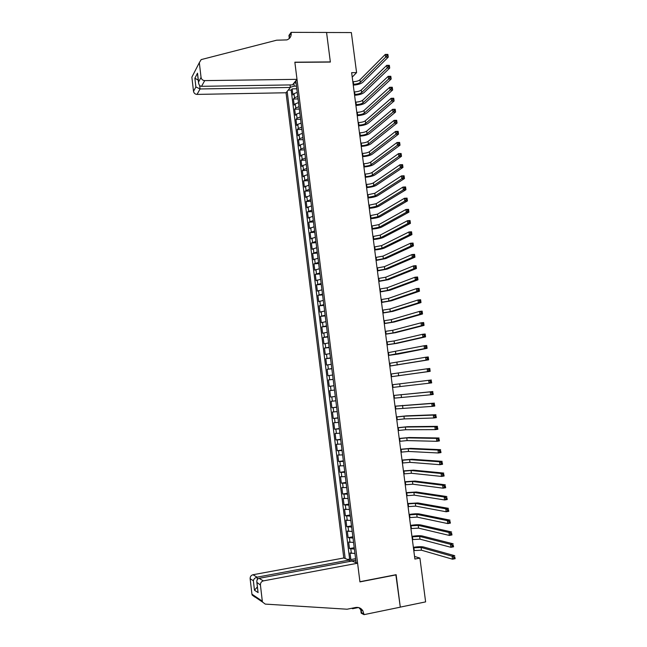 <?xml version="1.0" encoding="UTF-8"?>
<svg xmlns="http://www.w3.org/2000/svg" width="647" height="647" viewBox="0 0 647 647"><rect width="100%" height="100%" fill="white"/><g stroke="black" fill="none" stroke-linecap="round" stroke-linejoin="round"><path stroke-width="0.97" d="M290.05 84.927L290.366 87.466L286.039 92.764L343.792 557.981L252.977 574.746L257.077 577.164L257.344 579.486M297.256 92.384L293.989 93.678L292.913 94.955L292.153 88.874L296.803 88.793M297.766 96.468L294.498 97.762L293.414 99.023L298.073 98.926M293.414 99.023L294.175 105.121L295.258 103.876L298.534 102.606M299.812 112.853L296.536 114.098L295.444 115.295L294.684 109.189L299.343 109.076M301.098 123.116L297.814 124.329L296.714 125.494L295.954 119.38L300.612 119.242M302.384 133.403L299.092 134.584L297.992 135.708L297.224 129.578L301.89 129.432M303.669 143.699L300.378 144.855L299.27 145.947L298.502 139.801L303.168 139.639M304.963 154.018L301.656 155.143L300.548 156.194L299.779 150.039L304.446 149.861M306.257 164.354L302.942 165.454L301.825 166.465L301.057 160.302L305.724 160.1M307.551 174.714L304.236 175.774L303.111 176.752L302.343 170.573L307.01 170.363M308.854 185.082L304.397 187.056L303.621 180.869L308.296 180.642M310.148 195.475L305.683 197.375L304.907 191.18L309.581 190.938M311.45 205.883L306.969 207.719L306.201 201.516L310.875 201.249M312.76 216.316L308.263 218.079L307.487 211.86L312.169 211.577M314.062 226.765L309.557 228.456L308.781 222.228L313.463 221.929M315.372 237.231L310.859 238.856L310.075 232.613L314.757 232.297M316.69 247.712L312.153 249.273L311.377 243.021L316.06 242.682M318 258.218L313.455 259.706L312.671 253.438L317.362 253.09M319.319 268.74L314.757 270.155L313.973 263.879L318.664 263.515M320.637 279.286L316.068 280.628L315.283 274.344L319.966 273.956M321.955 289.848L317.37 291.118L316.585 284.817L321.276 284.413M323.282 300.426L318.68 301.623L317.895 295.315L322.586 294.895M324.608 311.021L319.998 312.153L319.206 305.829L323.904 305.392M325.934 321.64L321.308 322.699L320.524 316.367L325.215 315.906M327.269 332.275L322.627 333.262L321.834 326.921L326.533 326.444M328.603 342.934L323.945 343.848L323.152 337.491L327.859 336.998M329.938 353.61L325.271 354.443L324.479 348.086L329.177 347.568M331.272 364.301L326.598 365.07L325.797 358.697L330.504 358.163M332.615 375.017L327.924 375.705L327.123 369.324L331.83 368.774M333.957 385.749L329.25 386.364L328.458 379.967L333.165 379.401M335.3 396.498L330.585 397.048L329.784 390.634L334.491 390.052L331.029 390.481L330.496 386.194M330.585 397.048L335.292 396.449M335.842 400.808L331.118 401.326L331.919 407.747L336.634 407.133M337.192 411.589L332.453 412.026L333.254 418.463L337.969 417.825M338.543 422.386L333.787 422.75L334.596 429.196L339.311 428.549M339.893 433.207L335.13 433.498L335.93 439.952L340.654 439.281M341.252 444.044L336.472 444.263L337.281 450.724L341.996 450.037M342.611 454.898L337.815 455.043L338.624 461.521L343.347 460.818M343.969 465.775L339.165 465.848L339.974 472.334L344.697 471.606M345.336 476.677L340.516 476.669L341.325 483.172L346.048 482.427M346.695 487.595L341.867 487.506L342.675 494.025L347.407 493.257M348.07 498.53L343.217 498.368L344.034 504.895L348.765 504.11M349.437 509.488L344.576 509.254L345.393 515.788L350.124 514.988M350.811 520.463L345.935 520.156L346.752 526.698L351.491 525.882M352.186 531.462L347.302 531.074L348.118 537.633L352.858 536.792M353.569 542.477L348.66 542.016L349.485 548.583L354.224 547.726M352.227 77.114L356.578 72.61L351.644 72.674L414.889 559.048L419.911 558.094L414.549 556.436M419.911 558.094L425.621 601.888L400.291 607.112L396.134 574.69L359.918 581.726L294.87 62.347L330.358 62.063L326.565 32.496L351.353 32.56L356.578 72.61M356.093 562.655L295.8 80.802M287.155 91.397L345.191 558.515M292.153 88.874L291.174 90.054L349.623 559.097L350.852 559.558L355.591 558.676M354.944 553.517L350.027 552.975L350.852 559.558M354.394 549.101L349.485 548.583M353.011 538.069L348.118 537.633M351.636 527.062L346.752 526.698M350.262 516.071L345.393 515.788M348.887 505.105L344.034 504.895M347.52 494.154L342.675 494.025M346.153 483.22L341.325 483.172M344.786 472.31L339.974 472.334M343.428 461.424L338.624 461.521M342.061 450.555L337.281 450.724M340.71 439.701L335.93 439.952M339.351 428.872L334.596 429.196M338.001 418.059L333.254 418.463M336.65 407.27L331.919 407.747M329.784 390.634L331.029 390.481M328.458 379.967L333.148 379.304M327.123 369.324L331.806 368.588M325.797 358.697L330.471 357.88M324.479 348.086L329.137 347.196M323.152 337.491L327.803 336.537M321.834 326.921L326.468 325.894M320.524 316.367L325.142 315.267M319.206 305.829L323.815 304.664M317.895 295.315L322.489 294.078M316.585 284.817L321.163 283.507M315.283 274.344L319.844 272.953M313.973 263.879L318.526 262.423M312.671 253.438L317.216 251.918M311.377 243.021L315.898 241.42M310.075 232.613L314.588 230.947M308.781 222.228L313.277 220.49M307.487 211.86L311.975 210.057M306.201 201.516L310.673 199.64M304.907 191.18L309.371 189.239M303.621 180.869L308.069 178.855M302.343 170.573L303.459 169.579L306.775 168.495M301.057 160.302L302.173 159.267L305.481 158.151M299.779 150.039L300.887 148.972L304.187 147.823M298.502 139.801L299.601 138.693L302.901 137.52M297.224 129.578L298.324 128.429L301.615 127.224M295.954 119.38L297.046 118.191L300.329 116.953M294.684 109.189L295.768 107.96L299.043 106.706M293.843 83.204L294.207 86.14L290.341 87.256M296.463 86.1L294.207 86.14M355.785 560.237L353.488 560.666L353.618 561.717M294.385 82.541L296.132 83.398M291.174 90.054L288.206 90.111M349.623 559.097L347.674 559.461M349.331 560.812L353.488 560.666M355.979 561.806L355.082 562.267M353.157 84.256L353.602 84.247C356.675 84.094 358.907 83.463 360.314 82.355L385.661 57.146L385.297 54.413L387.893 54.397L388.257 57.13L362.765 82.315C360.816 83.875 357.654 84.814 353.27 85.129M352.825 81.708L353.27 81.7C356.343 81.546 358.575 80.915 359.983 79.799L385.297 54.413L386.736 54.68L386.882 55.771L387.925 55.763L387.779 54.671L386.736 54.68M387.925 55.763L388.257 57.13L385.661 57.146L386.882 55.771M296.997 79.338L204.719 80.616L201.54 86.318L292.468 84.886L296.997 79.338L294.854 62.193L330.342 61.91L326.565 32.447L291.118 32.35L288.95 35.415L289.298 38.181M286.039 92.764L197.044 94.405C195.103 94.252 193.93 93.233 193.518 91.34L195.879 86.965L194.868 78.222L197.513 73.176L198.548 82.032L201.047 77.414L199.325 62.662L201.177 59.597L276.625 40.203L286.912 39.896C289.993 38.715 291.417 36.386 291.19 32.924L291.118 32.35M193.518 91.34L191.868 77.155L193.316 74.332M290.366 87.466L200.069 88.962L197.044 94.405M201.047 77.414C201.476 79.379 202.705 80.446 204.719 80.616M289.12 38.674L289.549 35.237L291.19 32.924M195.879 86.965L200.069 88.962L199.664 85.501M194.868 78.222L198.257 80.155M197.513 73.176L197.594 74.478M198.548 82.032L198.548 82.695C198.855 84.983 199.858 86.197 201.54 86.318M349.42 561.515L349.234 560.051L257.077 577.164C255.072 577.722 253.834 578.903 253.365 580.715L250.138 578.733L251.934 594.172L262.31 601.16L262.536 602.066L265.27 604.104L347.124 609.215L355.591 607.501C358.697 607.015 361.139 608.14 362.902 610.857L364.035 614.65L400.299 607.169L395.851 574.746M349.234 560.051L343.792 557.981M396.158 574.859L359.934 581.896L357.597 563.222L263.369 580.885C261.364 581.475 260.377 582.866 260.426 585.05L262.31 601.16M358.47 607.533L352.599 608.722L351.742 608.277M364.035 614.65L361.18 613.17L360.759 609.781M357.597 563.222L351.887 561.054L259.067 578.337L263.369 580.885M358.859 607.63L360.743 609.765L360.589 608.423M361.447 610.121L361.301 608.956M352.518 608.123L352.599 608.722M254.781 597.003L252.144 595.046L251.934 594.172M250.138 578.733C250.098 576.639 251.044 575.312 252.977 574.746M362.902 610.857L360.743 609.765L361.794 612.903L363.962 614.019M260.426 585.05L256.859 582.332C256.641 580.133 257.377 578.806 259.067 578.337M257.005 582.947L257.91 591.374M258.137 592.603L254.473 590.226L257.393 586.926M354.483 94.446L354.928 94.438C358.001 94.276 360.242 93.661 361.649 92.586L387.116 68.089L386.752 65.347L389.357 65.331L389.72 68.064L364.099 92.537C362.15 94.058 358.98 94.972 354.588 95.295M354.152 91.898L354.596 91.89C357.67 91.728 359.91 91.106 361.317 90.022L386.752 65.347L388.192 65.63L388.337 66.73L389.381 66.722L389.235 65.622L388.192 65.63M389.381 66.722L389.72 68.064L387.116 68.089L388.337 66.73M355.81 104.66L356.254 104.652C359.328 104.482 361.576 103.876 362.991 102.833L388.58 79.055L388.208 76.314L390.812 76.281L391.176 79.015L365.442 102.776C363.485 104.248 360.306 105.154 355.915 105.485M355.478 102.113L355.923 102.097C358.996 101.927 361.244 101.32 362.652 100.269L388.208 76.314L389.656 76.605L389.801 77.705L390.845 77.689L390.699 76.597L389.656 76.605M390.845 77.689L391.176 79.015L388.58 79.055L389.801 77.705M357.136 114.899L357.589 114.883C360.662 114.705 362.91 114.115 364.334 113.096L390.036 90.046L389.672 87.296L392.276 87.248L392.64 89.998L366.784 113.031C364.819 114.462 361.633 115.352 357.241 115.684M356.804 112.335L357.257 112.327C360.33 112.149 362.579 111.551 363.994 110.524L389.672 87.296L391.12 87.604L391.265 88.704L392.308 88.688L392.163 87.588L391.12 87.604M392.308 88.688L392.64 89.998L390.036 90.046L391.265 88.704M358.47 125.146L358.923 125.138C361.997 124.952 364.253 124.361 365.676 123.383L391.508 101.053L391.136 98.295L393.74 98.239L394.112 100.997L368.127 123.302C366.153 124.693 362.967 125.558 358.567 125.906M358.139 122.582L358.584 122.574C361.665 122.388 363.913 121.798 365.337 120.803L391.136 98.295L392.592 98.619L392.737 99.719L393.78 99.703L393.635 98.595L392.592 98.619M393.78 99.703L394.112 100.997L391.508 101.053L392.737 99.719M359.805 135.417L360.258 135.401C363.339 135.207 365.587 134.633 367.019 133.678L392.972 112.077L392.608 109.319L395.212 109.254L395.584 112.012L369.477 133.597C367.496 134.94 364.301 135.797 359.902 136.153M359.473 132.845L359.918 132.837C362.999 132.643 365.256 132.069 366.687 131.106L392.608 109.319L394.063 109.658L394.209 110.766L395.252 110.734L395.107 109.634L394.063 109.658M395.252 110.734L395.584 112.012L392.972 112.077L394.209 110.766M361.147 145.704L361.592 145.688C364.673 145.486 366.93 144.928 368.369 143.998L394.444 123.132L394.08 120.366L396.684 120.285L397.056 123.051L370.82 143.909C368.83 145.211 365.636 146.044 361.236 146.408M360.808 143.133L361.261 143.116C364.342 142.914 366.598 142.348 368.03 141.418L394.08 120.366L395.535 120.714L395.681 121.822L396.724 121.79L396.579 120.69L395.535 120.714M396.724 121.79L397.056 123.051L394.444 123.132L395.681 121.822M396.579 120.69L396.684 120.285M362.482 156.008L362.935 155.992C366.016 155.781 368.28 155.231 369.72 154.342L395.915 134.204L395.552 131.43L398.156 131.341L398.528 134.115L372.179 154.237C370.181 155.498 366.978 156.315 362.571 156.679M362.15 153.436L362.595 153.412C365.684 153.21 367.941 152.652 369.38 151.754L395.552 131.43L397.015 131.794L397.161 132.902L398.204 132.87L398.059 131.762L397.015 131.794M398.204 132.87L398.528 134.115L395.915 134.204L397.161 132.902M398.059 131.762L398.156 131.341M363.824 166.336L364.277 166.311C367.359 166.101 369.623 165.559 371.071 164.694L397.395 145.292L397.023 142.518L399.636 142.421L400.008 145.195L373.529 164.589C371.524 165.802 368.321 166.594 363.913 166.975M363.493 163.756L363.938 163.731C367.027 163.521 369.291 162.971 370.731 162.106L397.023 142.518L398.495 142.898L398.641 144.006L399.684 143.966L399.539 142.858L398.495 142.898M399.684 143.966L400.008 145.195L397.395 145.292L398.641 144.006M399.539 142.858L399.636 142.421M365.175 176.68L365.62 176.655C368.709 176.429 370.974 175.903 372.429 175.07L398.875 156.404L398.503 153.622L401.116 153.517L401.488 156.299L374.888 174.949C372.874 176.121 369.663 176.898 365.248 177.286M364.835 174.092L365.288 174.067C368.369 173.849 370.642 173.315 372.09 172.474L398.503 153.622L399.975 154.018L400.121 155.134L401.164 155.086L401.019 153.978L399.975 154.018M401.164 155.086L401.488 156.299L398.875 156.404L400.121 155.134M401.019 153.978L401.116 153.517M366.517 187.04L366.97 187.015C370.06 186.781 372.332 186.263 373.788 185.463L400.356 167.541L399.983 164.759L402.596 164.637L402.968 167.419L376.247 185.341C374.225 186.465 371.006 187.226 366.598 187.622M366.186 184.444L366.631 184.419C369.72 184.193 371.993 183.675 373.448 182.866L399.983 164.759L401.455 165.163L401.609 166.279L402.652 166.23L402.507 165.114L401.455 165.163M402.652 166.23L402.968 167.419L400.356 167.541L401.609 166.279M402.507 165.114L402.596 164.637M367.868 197.416L375.147 195.879L401.844 178.693L401.472 175.903L404.084 175.774L404.456 178.564L377.605 195.742C375.575 196.817 372.357 197.561 367.941 197.966M367.528 194.82L374.807 193.275L401.472 175.903L402.944 176.332L403.097 177.448L404.14 177.391L403.995 176.275L402.944 176.332M404.14 177.391L404.456 178.564L401.844 178.693L403.097 177.448M403.995 176.275L404.084 175.774M369.219 207.816L376.514 206.312L403.332 189.87L402.96 187.08L405.572 186.934L405.944 189.733L378.972 206.158C376.934 207.202 373.707 207.922 369.291 208.334M368.879 205.212L376.166 203.7L402.96 187.08L404.44 187.517L404.585 188.633L405.637 188.576L405.483 187.46L404.44 187.517M405.637 188.576L405.944 189.733L403.332 189.87L404.585 188.633M405.483 187.46L405.572 186.934M370.577 218.233L377.872 216.761L404.82 201.071L404.448 198.273L407.068 198.119L407.44 200.918L380.339 216.599C378.293 217.594 375.058 218.298 370.642 218.718M370.238 215.629L377.533 214.149L404.448 198.273L405.928 198.726L406.081 199.842L407.125 199.786L406.979 198.661L405.928 198.726M407.125 199.786L407.44 200.918L404.82 201.071L406.081 199.842M406.979 198.661L407.068 198.119M371.928 228.666L379.247 227.226L406.316 212.289L405.944 209.482L408.556 209.321L408.936 212.127L381.706 227.065C379.652 228.011 376.417 228.698 371.993 229.127M371.588 226.054L378.899 224.606L405.944 209.482L407.424 209.952L407.578 211.076L408.629 211.011L408.475 209.887L407.424 209.952M408.629 211.011L408.936 212.127L406.316 212.289L407.578 211.076M408.475 209.887L408.556 209.321M373.287 239.115L380.614 237.716L407.812 223.53L407.44 220.724L410.052 220.546L410.433 223.361L383.081 237.538C381.018 238.444 377.775 239.107 373.343 239.552M372.947 236.503L380.274 235.087L407.44 220.724L408.928 221.201L409.074 222.325L410.125 222.261L409.972 221.137L408.928 221.201M410.125 222.261L410.433 223.361L407.812 223.53L409.074 222.325M409.972 221.137L410.052 220.546M374.653 249.588L381.989 248.222L409.316 234.796L408.936 231.982L411.557 231.796L411.929 234.61L384.447 248.036C382.385 248.893 379.134 249.54 374.702 249.993M374.314 246.968L381.641 245.593L408.936 231.982L410.433 232.475L410.578 233.607L411.629 233.527L411.476 232.402L410.433 232.475M411.629 233.527L411.929 234.61L409.316 234.796L410.578 233.607M411.476 232.402L411.557 231.796M376.02 260.078L383.364 258.743L410.813 246.078L410.441 243.256L413.061 243.062L413.433 245.884L385.83 258.549L376.061 260.45M375.672 257.457L383.016 256.115L410.441 243.256L411.937 243.773L412.082 244.898L413.134 244.825L412.98 243.693L411.937 243.773M413.134 244.825L413.433 245.884L410.813 246.078L412.082 244.898M412.98 243.693L413.061 243.062M377.379 270.592L384.739 269.289L412.317 257.385L411.945 254.562L414.565 254.352L414.937 257.183L387.205 269.087L377.427 270.923M377.039 267.963L384.399 266.653L411.945 254.562L413.441 255.088L413.595 256.22L414.646 256.139L414.492 255.007L413.441 255.088M414.646 256.139L414.937 257.183L412.317 257.385L413.595 256.22M414.492 255.007L414.565 254.352M378.754 281.122L386.122 279.852L413.829 268.715L413.449 265.885L416.07 265.666L416.45 268.497L388.588 279.633L378.794 281.421M378.406 278.485L385.774 277.207L413.449 265.885L414.953 266.427L415.107 267.559L416.15 267.47L416.005 266.338L414.953 266.427M416.15 267.47L416.45 268.497L413.829 268.715L415.107 267.559M416.005 266.338L416.07 265.666M380.121 291.668L387.504 290.43L415.342 280.07L414.962 277.231L417.582 276.997L417.962 279.836L389.971 290.212L380.161 291.943M379.781 289.023L387.157 287.786L414.962 277.231L416.466 277.781L416.619 278.922L417.671 278.825L417.517 277.692L416.466 277.781M417.671 278.825L417.962 279.836L415.342 280.07L416.619 278.922M417.517 277.692L417.582 276.997M381.495 302.23L388.887 301.033L416.854 291.441L416.474 288.594L419.102 288.352L419.474 291.199L391.354 300.798L381.528 302.472M381.156 299.585L388.54 298.38L416.474 288.594L417.986 289.169L418.132 290.301L419.183 290.204L419.038 289.072L417.986 289.169M419.183 290.204L419.474 291.199L416.854 291.441L418.132 290.301M419.038 289.072L419.102 288.352M382.87 312.816L390.278 311.652L418.374 302.836L417.994 299.982L420.615 299.731L420.995 302.578L392.745 311.409L382.903 313.027M382.531 310.172L389.931 308.991L417.994 299.982L419.507 300.572L419.652 301.712L420.704 301.607L420.558 300.467L419.507 300.572M420.704 301.607L420.995 302.578L418.374 302.836L419.652 301.712M420.558 300.467L420.615 299.731M384.253 323.419L391.661 322.287L419.895 314.248L419.507 311.393L422.135 311.134L422.515 313.989L394.136 322.036L384.278 323.597M383.906 320.766L391.314 319.626L419.507 311.393L421.027 311.991L421.181 313.14L422.232 313.035L422.079 311.886L421.027 311.991M422.232 313.035L422.515 313.989L419.895 314.248L421.181 313.14M422.079 311.886L422.135 311.134M385.636 334.046L393.061 332.946L421.415 325.692L421.035 322.829L423.664 322.554L424.044 325.409L395.527 332.687L385.652 334.192M385.288 331.385L392.713 330.285L421.035 322.829L422.548 323.443L422.701 324.592L423.753 324.479L423.607 323.33L422.548 323.443M423.753 324.479L424.044 325.409L421.415 325.692L422.701 324.592M423.607 323.33L423.664 322.554M387.019 344.681L394.452 343.622L422.936 337.152L422.556 334.281L425.184 333.998L425.564 336.861L396.926 343.355L387.035 344.802M386.671 342.02L394.104 340.953L422.556 334.281L424.076 334.911L424.23 336.06L425.289 335.947L425.136 334.798L424.076 334.911M425.289 335.947L425.564 336.861L422.936 337.152L424.23 336.06M425.136 334.798L425.184 333.998M388.402 355.349L424.472 348.628L424.084 345.757L426.713 345.466L427.101 348.337L398.326 354.038L388.41 355.429M388.054 352.68L424.084 345.757L425.613 346.404L425.766 347.552L426.818 347.439L426.664 346.282L425.613 346.404M426.818 347.439L427.101 348.337L424.472 348.628L425.766 347.552M426.664 346.282L426.713 345.466M389.793 366.024L426.001 360.136L425.621 357.257L428.249 356.95L428.629 359.829L389.801 366.081M389.445 363.355L425.621 357.257L427.149 357.92L427.303 359.069L428.354 358.948L428.201 357.799L427.149 357.92M428.354 358.948L428.629 359.829L426.001 360.136L427.303 359.069M428.201 357.799L428.249 356.95M391.184 376.724L427.538 371.661L427.149 368.782L429.786 368.458L430.166 371.346L391.184 376.748M390.837 374.047L427.149 368.782L428.686 369.453L428.84 370.61L429.891 370.48L429.737 369.332L428.686 369.453M429.891 370.48L430.166 371.346L427.538 371.661L428.84 370.61M429.737 369.332L429.786 368.458M392.575 387.448L429.074 383.21L428.686 380.323L431.323 379.991L392.228 384.763L428.686 380.323L430.223 381.018L430.376 382.175L431.436 382.037L431.282 380.881L430.223 381.018M431.282 380.881L431.703 382.878L429.074 383.21L430.376 382.175M431.703 382.878L431.436 382.037M393.974 398.18L430.611 394.783L430.231 391.888L432.859 391.548L393.619 395.463L430.231 391.888L431.767 392.6L431.921 393.756L432.98 393.619L432.819 392.462L431.767 392.6M432.819 392.462L433.247 394.444L430.611 394.783L431.921 393.756M433.247 394.444L432.98 393.619M395.374 408.936L432.156 406.381L431.767 403.477L434.404 403.13L395.01 406.179M395.026 406.251L431.767 403.477L433.312 404.205L433.466 405.362L434.525 405.224L434.372 404.06L433.312 404.205M434.372 404.06L434.792 406.025L432.156 406.381L433.466 405.362M434.792 406.025L434.525 405.224M396.773 419.717L404.286 418.908L433.7 417.994L433.32 415.091L435.957 414.727L406.413 415.859L396.409 416.919M396.425 417.024L403.938 416.199L433.32 415.091L434.865 415.827L435.019 416.992L436.078 416.846L435.916 415.681L434.865 415.827M435.916 415.681L436.337 417.63L433.7 417.994L435.019 416.992M436.337 417.63L436.078 416.846M398.18 430.514L405.701 429.737L435.253 429.64L434.865 426.729L437.501 426.349L407.828 426.68L397.808 427.675M397.824 427.813L405.354 427.028L434.865 426.729L436.418 427.481L436.571 428.646L437.631 428.492L437.469 427.327L436.418 427.481M437.469 427.327L437.89 429.26L435.253 429.64L436.571 428.646M437.89 429.26L437.631 428.492M399.587 441.327L407.125 440.591L436.806 441.303L436.418 438.383L439.054 437.995L409.252 437.518L399.207 438.456M399.231 438.626L406.769 437.873L436.418 438.383L437.97 439.151L438.124 440.324L439.184 440.162L439.03 438.998L437.97 439.151M439.03 438.998L439.442 440.906L436.806 441.303L438.124 440.324M439.442 440.906L439.184 440.162M400.994 452.164L408.54 451.46L438.367 452.989L437.97 450.061L440.615 449.665L410.667 448.371L400.614 449.253M400.639 449.455L408.192 448.743L437.97 450.061L439.531 450.846L439.685 452.018L440.744 451.857L440.591 450.692L439.531 450.846M440.591 450.692L441.003 452.585L438.367 452.989L439.685 452.018M441.003 452.585L440.744 451.857M402.402 463.026L409.963 462.354L439.92 464.692L439.531 461.764L442.168 461.351L412.09 459.249L402.022 460.074M402.054 460.308L409.608 459.629L439.531 461.764L441.092 462.565L441.246 463.737L442.305 463.576L442.152 462.403L441.092 462.565M442.152 462.403L442.564 464.279L439.92 464.692L441.246 463.737M442.564 464.279L442.305 463.576M403.817 473.895L411.395 473.264L441.48 476.427L441.092 473.491L443.737 473.07L413.522 470.151L403.429 470.911M403.461 471.178L411.039 470.539L441.092 473.491L442.653 474.308L442.815 475.488L443.874 475.319L443.713 474.138L442.653 474.308M443.713 474.138L444.125 475.998L441.48 476.427L442.815 475.488M444.125 475.998L443.874 475.319M405.232 484.789L412.818 484.199L443.049 488.178L442.653 485.242L445.298 484.805L414.945 481.061L404.844 481.764M404.876 482.064L412.462 481.465L442.653 485.242L444.222 486.075L444.384 487.256L445.443 487.078L445.282 485.897L444.222 486.075M445.282 485.897L445.694 487.741L443.049 488.178L444.384 487.256M445.694 487.741L445.443 487.078M406.656 495.707L414.25 495.149L444.618 499.961L444.222 497.009L446.867 496.564L416.377 492.003L406.259 492.642M406.3 492.974L413.894 492.416L444.222 497.009L445.799 497.858L445.953 499.039L447.012 498.861L446.851 497.68L445.799 497.858M446.851 497.68L447.263 499.508L444.618 499.961L445.953 499.039M447.263 499.508L447.012 498.861M408.079 506.641L415.689 506.124L446.187 511.761L445.791 508.809L448.436 508.348L417.816 502.954L407.675 503.544M407.723 503.908L415.325 503.382L445.791 508.809L447.368 509.674L447.53 510.855L448.589 510.669L448.428 509.488L447.368 509.674M448.428 509.488L448.832 511.3L446.187 511.761L447.53 510.855M448.832 511.3L448.589 510.669M409.502 517.6L417.121 517.115L447.764 523.585L447.368 520.625L450.013 520.156L419.248 513.936C416.983 513.613 413.595 513.791 409.09 514.454M409.147 514.858L416.765 514.365L447.368 520.625L448.945 521.506L449.107 522.695L450.166 522.501L450.005 521.32L448.945 521.506M450.005 521.32L450.409 523.108L447.764 523.585L449.107 522.695M450.409 523.108L450.166 522.501M410.926 528.575L418.56 528.13L449.341 535.433L448.945 532.465L451.59 531.988L420.687 524.927C418.415 524.563 415.018 524.717 410.513 525.388M410.57 525.825L418.205 525.372L448.945 532.465L450.53 533.363L450.684 534.551L451.743 534.357L451.59 533.168L450.53 533.363M451.59 533.168L451.986 534.948L449.341 535.433L450.684 534.551M451.986 534.948L451.743 534.357M412.357 539.566L420 539.161L450.919 547.305L450.522 544.329L453.175 543.836L422.135 535.951C419.846 535.53 416.45 535.659 411.937 536.347M412.002 536.816L419.644 536.403L450.522 544.329L452.107 545.243L452.269 546.44L453.329 546.238L453.167 545.049L452.107 545.243M453.167 545.049L453.571 546.804L450.919 547.305L452.269 546.44M453.571 546.804L453.329 546.238M413.789 550.581L421.448 550.209L452.504 559.194L452.107 556.218L454.752 555.716L423.575 546.982C421.278 546.513 417.881 546.626 413.368 547.322M413.433 547.823L421.084 547.451L452.107 556.218L453.701 557.148L453.854 558.345L454.914 558.143L454.76 556.946L453.701 557.148M454.76 556.946L455.156 558.684L452.504 559.194L453.854 558.345M455.156 558.684L454.914 558.143M294.498 97.762L293.989 93.678M351.378 553.452L350.828 549.052M350.003 542.453L349.453 538.053M348.628 531.47L348.086 527.079M347.261 520.503L346.711 516.12M345.894 509.561L345.352 505.186M344.536 498.635L343.986 494.268M343.169 487.733L342.627 483.374M341.81 476.847L341.268 472.496M340.459 465.986L339.918 461.643M339.101 455.14L338.559 450.805M337.75 444.311L337.208 439.984M336.4 433.506L335.866 429.187M335.057 422.717L334.515 418.415M333.715 411.953L333.173 407.65M332.372 401.205L331.838 396.91M329.695 379.773L329.161 375.495M328.361 369.081L327.827 364.811M327.026 358.414L326.5 354.152M325.7 347.762L325.166 343.508M324.373 337.127L323.84 332.882M323.047 326.517L322.521 322.279M321.729 315.922L321.195 311.692M320.402 305.344L319.877 301.122M319.092 294.789L318.559 290.576M317.774 284.251L317.248 280.046M316.464 273.738L315.938 269.532M315.154 263.24L314.628 259.043M313.844 252.759L313.318 248.569M312.533 242.293L312.016 238.112M311.231 231.852L310.714 227.679M309.929 221.428L309.412 217.263M308.635 211.019L308.118 206.862M307.333 200.635L306.815 196.486M306.039 190.267L305.521 186.118M304.753 179.915L304.236 175.774M303.459 169.579L302.942 165.454M302.173 159.267L301.656 155.143M300.887 148.972L300.378 144.855M299.601 138.693L299.092 134.584M298.324 128.429L297.814 124.329M297.046 118.191L296.536 114.098M295.768 107.96L295.258 103.876M353.27 81.7L353.602 84.247M359.983 79.799L360.314 82.355M199.325 62.662L191.868 77.155M254.473 590.226L253.365 580.715M354.596 91.89L354.928 94.438M361.317 90.022L361.649 92.586M355.923 102.097L356.254 104.652M362.652 100.269L362.991 102.833M357.257 112.327L357.589 114.883M363.994 110.524L364.334 113.096M358.584 122.574L358.923 125.138M365.337 120.803L365.676 123.383M359.918 132.837L360.258 135.401M366.687 131.106L367.019 133.678M361.261 143.116L361.592 145.688M368.03 141.418L368.369 143.998M362.595 153.412L362.935 155.992M369.38 151.754L369.72 154.342M363.938 163.731L364.277 166.311M370.731 162.106L371.071 164.694M365.288 174.067L365.62 176.655M372.09 172.474L372.429 175.07M366.631 184.419L366.97 187.015M373.448 182.866L373.788 185.463M367.981 194.796L368.321 197.392M374.807 193.275L375.147 195.879M369.332 205.188L369.672 207.784M376.166 203.7L376.514 206.312M370.691 215.597L371.022 218.201M377.533 214.149L377.872 216.761M372.041 226.021L372.381 228.634M378.899 224.606L379.247 227.226M373.4 236.47L373.74 239.083M380.274 235.087L380.614 237.716M374.767 246.936L375.106 249.556M381.641 245.593L381.989 248.222M376.125 257.425L376.465 260.045M383.016 256.115L383.364 258.743M377.492 267.923L377.832 270.551M384.399 266.653L384.739 269.289M378.859 278.445L379.207 281.081M385.774 277.207L386.122 279.852M380.234 288.983L380.573 291.627M387.157 287.786L387.504 290.43M381.609 299.545L381.948 302.189M388.54 298.38L388.887 301.033M382.984 310.123L383.323 312.768M389.931 308.991L390.278 311.652M384.358 320.718L384.706 323.371M391.314 319.626L391.661 322.287M385.741 331.337L386.089 333.998M392.713 330.285L393.061 332.946M387.124 341.972L387.472 344.633M394.104 340.953L394.452 343.622M388.507 352.631L388.855 355.292M395.503 351.644L395.851 354.321M389.898 363.299L390.246 365.976M396.902 362.352L397.25 365.037M391.289 373.99L391.637 376.667M398.301 373.084L398.657 375.77M392.68 384.706L393.028 387.391M399.709 383.833L400.056 386.526M394.08 395.438L394.427 398.123M401.116 394.605L401.463 397.298M395.479 406.187L395.827 408.88M402.523 405.394L402.879 408.095M396.878 416.959L397.226 419.652M403.938 416.199L404.286 418.908M398.277 427.748L398.633 430.449M405.354 427.028L405.701 429.737M399.684 438.561L400.04 441.262M406.769 437.873L407.125 440.591M401.091 449.39L401.447 452.099M408.192 448.743L408.54 451.46M402.507 460.235L402.855 462.953M409.608 459.629L409.963 462.354M403.922 471.105L404.27 473.822M411.039 470.539L411.395 473.264M405.337 481.991L405.693 484.716M412.462 481.465L412.818 484.199M406.753 492.901L407.109 495.634M413.894 492.416L414.25 495.149M408.176 503.827L408.532 506.561M415.325 503.382L415.689 506.124M409.6 514.777L409.955 517.519M416.765 514.365L417.121 517.115M411.023 525.744L411.379 528.486M418.205 525.372L418.56 528.13M412.454 536.735L412.81 539.485M419.644 536.403L420 539.161M413.886 547.742L414.242 550.492M421.084 547.451L421.448 550.209M198.548 82.695L197.513 73.839M262.536 602.066L252.144 595.046M257.983 591.989L256.859 582.332"/></g></svg>
